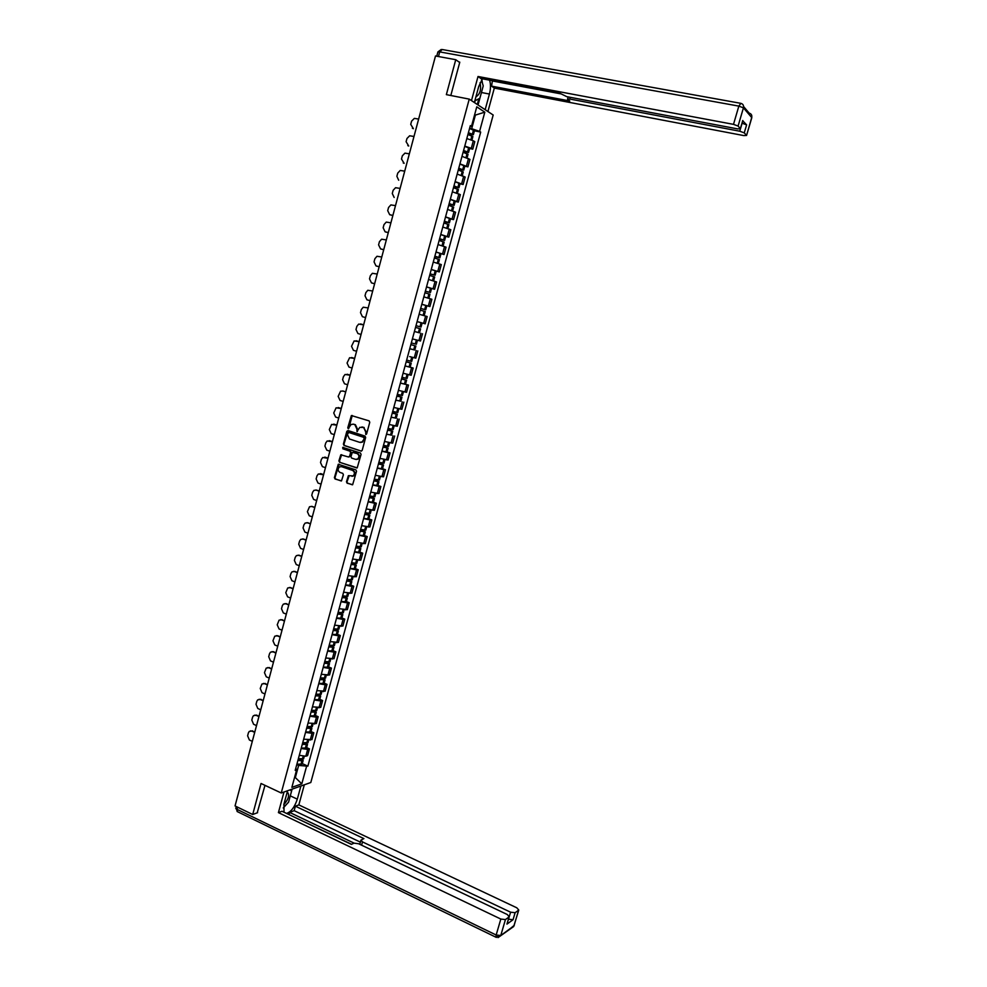 <?xml version="1.0" encoding="UTF-8"?>
<svg xmlns="http://www.w3.org/2000/svg" width="987" height="987" viewBox="0 0 987 987"><rect width="100%" height="100%" fill="white"/><g stroke="black" fill="none" stroke-linecap="round" stroke-linejoin="round"><path stroke-width="1.48" d="M365.758 434.416L366.633 433.873L369.767 422.276L369.113 420.881L351.372 415.539L347.782 427.741L348.238 428.716L351.051 424.496L353.432 424.176L354.839 424.632L356.924 429.086L356.973 431.553L359.774 427.346L363.623 427.47L365.708 431.948L365.758 434.416M346.474 481.779L347.116 483.186L352.655 484.691L356.529 471.292L355.888 469.886L338.257 464.272L334.408 477.609L335.049 479.003L341.502 480.854L343.402 474.772L342.76 473.378L339.935 472.403C337.739 470.873 337.566 469.059 339.417 466.937L341.49 466.641L352.581 470.417C354.789 471.934 354.987 473.748 353.161 475.882L348.374 475.685L346.474 481.779L347.695 483.198L352.396 484.827M281.246 792.993L261.049 783.493L252.709 814.497L235.042 805.947L435.501 55.988L455.747 59.701L446.358 94.629L469.244 99.119L281.246 792.993L310.806 782.506L493.179 115.023L469.244 99.119M360.946 451.108L362.192 450.343L365.659 437.5L365.005 436.094L348.041 430.566L346.819 431.344L343.39 444.101L344.044 445.495L361.365 451.145M361.082 454.415L357.195 467.875L339.54 462.274L338.899 460.88L340.811 454.785L348.399 456.969L349.62 456.204L350.595 452.577L349.953 451.182L342.847 448.801L342.723 447.37L360.44 453.021L361.082 454.415M252.709 814.497L257.619 812.683M459.695 62.514L455.747 59.701M464.766 146.101L471.28 148.321L473.328 140.796L466.814 138.562M473.328 140.796L474.784 141.672L472.748 149.173L469.627 148.506M471.28 148.321L472.748 149.173M464.815 166.174L467.924 166.865L469.96 159.388L461.978 156.365M459.942 163.879L467.924 166.865M460.028 183.804L463.125 184.507L465.161 177.043L457.166 174.107M455.13 181.596L463.125 184.507M455.241 201.373L458.338 202.088L460.361 194.649L452.354 191.799M450.331 199.263L458.338 202.088M450.479 218.892L453.564 219.632L455.575 212.217L447.567 209.441M445.544 216.881L453.564 219.632M445.729 236.362L448.801 237.114L450.812 229.724L442.793 227.035M440.77 234.462L448.801 237.114M435.983 252.092L444.051 254.547L446.062 247.182L438.031 244.566M436.02 251.981L444.051 254.547M431.245 269.55L439.314 271.943L441.312 264.59L433.527 262.123M431.27 269.451L439.314 271.943M431.529 288.463L434.588 289.277L436.587 281.949L429.715 279.827M426.532 286.872L434.588 289.277M425.989 305.514L429.888 306.575L431.874 299.258L424.447 297.062M421.819 304.243L429.888 306.575M425.187 323.81L417.119 321.565L425.187 323.81L427.174 316.531L419.105 314.236M415.848 331.854L414.404 331.533M415.182 339.602L420.511 341.008L422.485 333.742M414.663 349.99L409.728 348.769M409.679 356.603L415.835 358.158L417.809 350.903M405.077 365.881L413.146 368.028L405.052 365.967M403.078 373.234L411.184 375.245L413.146 368.028M400.426 383.018L408.507 385.09L400.389 383.116M398.427 390.358L406.545 392.295L408.507 385.09M400.882 401.191L395.75 400.216M393.788 407.434L401.906 409.297L403.868 402.116M396.268 418.143L391.123 417.267M389.162 424.472L397.292 426.248L399.241 419.08M391.666 435.057L386.497 434.268M384.548 441.448L392.69 443.163L394.64 436.007M387.077 451.923L390.038 452.897L388.422 452.762L381.895 451.232M379.946 458.387L388.101 460.016L390.038 452.897M382.5 468.739L385.461 469.726L383.82 469.639L377.305 468.134M375.368 475.278L383.524 476.832L385.461 469.726M377.947 485.505L380.883 486.505L379.242 486.455L372.728 484.999M370.791 492.118L378.959 493.599L380.883 486.505M373.394 502.223L376.331 503.247L374.678 503.234L368.151 501.815M366.226 508.91L374.406 510.316L376.331 503.247M368.854 518.903L371.778 519.939L370.125 519.964L363.598 518.582M361.674 525.664L369.866 526.984L371.778 519.939M364.339 535.534L367.25 536.583L365.585 536.657L359.058 535.299M357.146 542.356L365.338 543.615L367.25 536.583M359.823 552.115L362.722 553.189L361.057 553.288L354.53 551.967M352.618 559.012L360.823 560.197L362.722 553.189M355.32 568.648L358.219 569.746L356.541 569.881L350.015 568.598M348.103 575.618L356.319 576.729L358.219 569.746M350.829 585.143L353.728 586.253L352.038 586.426L345.512 585.18M343.612 592.188L351.828 593.224L353.728 586.253M346.363 601.589L349.238 602.712L347.547 602.934L341.021 601.725M339.121 608.695L347.35 609.67L349.238 602.712M341.897 617.998L344.771 619.133L343.069 619.392L336.542 618.207M334.655 625.166L342.884 626.066L344.771 619.133M337.443 634.357L340.305 635.505L338.603 635.801L332.076 634.653M330.189 641.599L338.43 642.414L340.305 635.505M333.014 650.667L335.864 651.827L334.149 652.16L327.622 651.05M325.735 657.984L333.988 658.724L335.864 651.827M328.585 666.928L331.435 668.113L329.707 668.483L323.181 667.409M321.306 674.318L329.559 674.985L331.435 668.113M324.168 683.152L327.005 684.349L325.266 684.756L318.752 683.72M316.876 690.604L325.142 691.208L327.005 684.349M319.776 699.339L322.601 700.548L320.849 700.992L314.335 699.98M312.46 706.852L320.738 707.383L322.601 700.548M315.384 715.464L318.196 716.698L316.445 717.179L309.93 716.204M308.067 723.052L316.346 723.52L318.196 716.698M311.004 731.564L313.817 732.798L312.052 733.316L305.526 732.379M303.675 739.214L311.966 739.608L313.817 732.798M306.636 747.603L309.437 748.862L307.673 749.417L301.146 748.504M299.295 755.326L305.822 756.215L307.586 755.647L309.437 748.862M469.615 128.273L471.687 128.705L475.278 115.528L474.55 115.06M474.463 115.368L484.814 112.173L479.583 131.382L471.687 128.705M470.071 126.595L471.478 126.348L476.77 106.855L484.814 112.173M294.521 777.596L295.421 777.287L298.629 765.443L307.858 766.159L480.694 132.085L479.583 131.382M306.501 766.603L301.8 783.851L291.868 787.355L296.618 769.885L295.792 768.256M471.478 126.348L470.33 125.633L295.212 770.353L296.618 769.885M294.694 776.954L301.8 783.851M298.629 765.443L296.779 764.604M474.439 130.79L480.694 132.085M302.281 763.605L307.858 766.159M366.177 434.403L366.276 431.998L363.623 427.47M361.933 426.939L364.178 427.531M353.186 424.114L355.406 424.706L357.491 429.148L357.393 431.541M352.248 415.49L348.658 428.703M348.164 430.603L343.969 444.162L344.611 445.544L361.439 451.133M364.006 438.265L363.549 437.278L348.67 432.417L347.387 434.539L349.46 438.981L359.613 442.324L362.093 441.966L364.573 438.314L363.549 437.278M348.991 432.454L364.117 437.34M360.514 442.472L362.661 442.016L363.574 439.844M364.573 438.314L364.141 439.894M356.912 467.998L339.54 462.274M341.662 454.699L339.479 460.917L340.12 462.311M348.966 457.006L350.2 456.241L351.175 452.614L350.521 451.219L342.847 448.801M343.427 447.345L343.427 448.851M355.517 459.35L357.615 459.041C359.49 456.907 359.305 455.069 357.072 453.551L352.371 452.354L350.94 456.636L351.582 458.042L355.517 459.35M356.381 459.473L358.182 459.078C360.058 456.944 359.873 455.118 357.639 453.601L357.072 453.551M353.297 452.256L357.639 453.601M349.213 475.586L347.042 481.804M351.952 476.326L353.728 475.907C355.554 473.772 355.357 471.959 353.149 470.454L352.581 470.417M341.169 466.555L353.149 470.454M339.096 464.186L334.988 477.634L335.629 479.028L341.255 480.977M468.356 132.887L471.934 134.318L468.146 133.677M467.924 134.491L472.859 136.613M468.085 133.911L473.378 134.701L468.418 132.665M469.553 128.495L474.488 130.642M418.648 119.069L414.367 118.378L411.591 121.142L410.728 124.374L413.393 128.692L412.356 128.211M416.674 126.459L417.97 121.611M474.377 102.525L478.695 86.585L482.446 78.824M481.594 91.902L481.446 92.507L489.429 94.049C490.786 88.657 490.835 84.031 489.564 80.157M489.429 94.049L485.16 109.693M487.923 111.531L494.327 88.09L491.575 86.14L569.758 100.982L567.562 99.156L569.77 99.045L739.756 131.209L740.423 128.939M492.414 80.7L491.575 86.14M494.327 88.09L743.754 135.577L746.567 135.453L751.699 117.539L743.433 107.842L738.091 126.065L740.484 128.754L737.634 128.89L566.772 96.664L560.221 93.432L480.891 78.528L478.016 76.492L733.501 124.362L738.844 106.115L439.721 51.904L438.475 56.543M471.478 100.6L478.016 76.492M746.48 135.305L744.26 132.863L739.756 131.209M742.113 123.202L746.616 124.868L742.804 120.846M738.091 126.065L733.501 124.362M459.004 62.021L459.794 62.169L450.812 95.505M492.957 81.082L560.715 93.827M482.433 83.192L481.841 79.589M481.446 92.507L478.053 104.967M477.289 104.462L478.831 98.799M474.599 102.673L475.129 100.711M300.887 786.022L297.309 799.162C294.644 807.144 291.054 811.894 286.551 813.424M287.562 790.76L283.948 804.109L284.009 812.215M283.997 792.018L278.42 812.609L281.998 811.252L351.36 844.378L354.025 843.157L358.54 843.737L507.281 914.517L509.23 916.824L506.948 924.116L513.055 919.724L508.527 919.218M351.557 844.28L288.87 814.534M289.08 814.46L289.635 812.412L294.175 810.672L295.397 806.194L298.839 804.898L516.818 907.806L518.767 910.051L515.115 912.704L513.055 919.724M304.317 784.813L298.839 804.898M278.42 812.609L500.828 919.057L505.443 919.576L509.23 916.824M509.329 916.467L510.587 912.198L362.488 841.911L360.958 840.097L363.907 838.617L295.397 806.194M510.587 912.198L515.115 912.704M257.212 812.832L264.985 785.344M354.086 843.12L289.635 812.412M360.391 842.133L294.175 810.672M292.115 789.144L290.289 795.855L297.309 799.162M283.269 807.995L285.786 805.17M290.869 790.575L291.165 789.477M481.508 80.07L483.235 85.894L479.867 98.256L474.821 100.871M475.931 96.788C480.04 94.345 481.422 89.657 480.064 82.711M477.091 92.531L478.424 87.596M290.067 789.871L291.547 791.179L288.562 802.184L283.281 807.859M283.775 804.75C288.648 799.112 289.808 794.831 287.254 791.895M285.181 799.556L286.366 795.164M463.532 150.653L467.11 152.047L463.335 151.369M463.088 152.282L468.035 154.342M463.285 151.591L468.554 152.442L463.582 150.468M464.717 146.31L469.664 148.383M413.997 136.477L409.642 135.787L406.965 138.501L406.101 141.721L408.754 146.039L407.791 145.595M412.023 143.855L413.319 139.019M458.721 168.382L462.298 169.739L458.548 169.024M458.276 170.023L463.236 172.009M458.486 169.209L463.742 170.122L458.77 168.209M459.893 164.064L464.852 166.063M409.346 153.836L404.929 153.133L402.338 155.823L401.487 159.03L404.139 163.336L403.227 162.929M407.384 161.202L408.68 156.378M453.921 186.062L457.512 187.37L453.761 186.617M453.465 187.715L458.437 189.627M453.724 186.79L458.943 187.764L453.958 185.901M455.081 181.768L460.053 183.705M404.719 171.158L400.228 170.443L397.736 173.095L396.873 176.291L398.686 180.226M402.758 178.487L404.053 173.675M449.134 203.68L452.725 204.951L448.999 204.173M448.678 205.358L453.662 207.196M448.962 204.321L454.156 205.345L449.171 203.544M450.282 199.423L455.266 201.299M400.105 188.418L395.553 187.703L393.134 190.306L392.283 193.514L394.158 197.462M398.156 195.734L399.439 190.935M444.36 221.248L447.962 222.482L444.249 221.668M443.903 222.939L448.888 224.728M444.212 221.791L449.393 222.877L444.384 221.137M445.507 217.029L450.504 218.781L449.393 222.877M392.851 215.561L389.643 214.648M392.888 215.437L389.668 214.66L387.706 210.675L388.557 207.48L390.889 204.914L395.503 205.641M393.554 212.933L394.837 208.146M439.597 238.78L443.2 239.977L439.499 239.125M439.141 240.483L444.15 242.16L443.089 246.034M439.474 239.224L444.631 240.372L439.622 238.681M440.733 234.585L445.729 236.325M388.273 232.685L385.177 231.809M388.298 232.587L385.09 231.785L383.141 227.787L383.992 224.617L386.238 222.087L390.914 222.815M388.977 230.082L390.247 225.307M434.848 256.25L438.462 257.41L434.773 256.521M434.391 257.965L439.4 259.618M434.761 256.608L439.894 257.804L434.872 256.176M383.709 249.748L380.748 248.946M383.733 249.686L380.538 248.86L378.589 244.862L379.427 241.692L381.611 239.199L386.336 239.927M384.399 247.182L385.67 242.432M430.048 273.93L435.156 275.188L430.061 273.868M429.653 275.41L434.675 276.965L433.589 280.95M379.168 266.774L376.343 266.009M379.181 266.724L375.985 265.885L374.048 261.876L374.887 258.717L376.985 256.275L381.772 257.002M379.835 264.245L381.105 259.495M425.36 291.214L430.443 292.522L425.372 291.177M424.928 292.794L429.962 294.299L428.864 298.321M426.52 286.946L431.541 288.488M374.628 283.762L371.951 283.035M423.818 296.853L427.618 297.963M374.628 283.725L371.457 282.874L369.52 278.852L370.359 275.706L372.383 273.3L377.219 274.041M375.294 281.246L376.565 276.52M420.672 308.45L425.742 309.819L420.684 308.425M420.215 310.14L425.261 311.584L424.163 315.618M421.794 304.304L426.84 305.773L425.742 309.819M366.93 299.801L370.1 300.677L366.93 299.801L365.005 295.779L365.844 292.645L367.793 290.277L372.679 291.017M370.767 298.21L372.025 293.497M418.574 328.264L415.527 327.388L418.574 328.264M414.429 331.472L419.475 332.841L420.573 328.819M417.094 321.614L422.152 323.02L421.054 327.055L415.996 325.661M365.585 317.592L362.414 316.691L360.502 312.669L361.328 309.536L363.228 307.204L368.163 307.944M366.239 315.124L367.497 310.424M413.898 345.462L410.839 344.648L413.898 345.462M409.741 348.695L414.799 350.015L415.897 346.005M412.406 338.874L417.452 340.219L416.378 344.241L411.32 342.908M361.069 334.445L357.923 333.532L355.999 329.498L356.838 326.376L358.663 324.094L363.648 324.834L361.057 324.081M361.735 331.99L362.982 327.302M406.225 361.649L409.815 362.747L406.175 361.822M406.163 361.859L411.234 363.142L406.237 361.6M412.788 357.442L411.715 361.39L406.644 360.107M359.157 341.638L356.418 340.86M356.578 351.261L353.432 350.336L351.52 346.289L354.123 340.934L359.145 341.675M357.232 348.818L358.491 344.13M401.586 378.712L405.176 379.835L401.524 378.946M401.512 379.008L406.582 380.229L401.61 378.638M408.112 374.604L407.063 378.477L401.993 377.256M354.666 358.404L351.804 357.59M352.1 368.028L348.966 367.078L347.054 363.031L349.595 357.726L354.654 358.466M352.754 365.585L354 360.921M396.971 395.713L400.537 396.873L396.885 396.021M396.873 396.108L401.943 397.267L396.996 395.627M395.787 400.093L400.87 401.215M402.425 395.491L397.342 394.356M350.2 375.134L347.19 374.295M347.621 384.757L344.5 383.783L342.6 379.724L343.427 376.627L345.08 374.468L350.175 375.22M348.275 382.314L349.521 377.663M392.37 412.677L395.91 413.874L392.258 413.047M392.234 413.158L397.329 414.269L392.394 412.566M391.16 417.131L396.256 418.192M398.822 408.778L397.798 412.529L392.715 411.406M345.734 391.814L342.6 390.951L345.709 391.925M343.316 391.062L340.589 391.16L338.159 396.379L340.059 400.451L343.168 401.425M343.821 398.995L345.055 394.356M387.768 429.592L391.308 430.813L387.657 430.036M387.62 430.159L392.715 431.208L387.805 429.456M386.534 434.132L391.642 435.168L392.715 431.208M393.196 429.431L388.088 428.42M341.292 408.458L338.085 407.569M338.726 418.056L335.617 417.057L333.729 412.985L336.098 407.816L341.255 408.581M339.368 415.638L340.614 410.999M383.19 446.457L386.719 447.716L383.055 446.975M383.018 447.111L388.113 448.11L383.227 446.309M381.932 451.071L387.052 451.997M388.607 446.321L383.487 445.371M336.863 425.039L333.594 424.139M334.297 434.638L331.2 433.626L329.313 429.542L331.632 424.422L336.814 425.187M334.938 432.22L336.172 427.605M378.626 463.273L382.129 464.569L378.465 463.853M378.416 464.013L383.536 464.963L378.675 463.1M377.355 467.961L382.475 468.837M384.017 463.174L378.897 462.286M332.434 441.584L329.103 440.671M329.868 451.182L326.783 450.146L324.908 446.062L325.722 442.99L327.178 440.979L332.397 441.757M330.509 448.764L331.743 444.162M374.061 480.052L377.565 481.372L373.888 480.694M373.839 480.879L378.959 481.767L374.122 479.855M372.778 484.814L377.91 485.616M379.452 479.978L374.307 479.151M328.029 458.091L324.637 457.154M325.463 467.678L322.391 466.617L320.516 462.533L321.33 459.473L322.737 457.499L327.98 458.276M326.105 465.272L327.326 460.682M369.52 496.782L373 498.127L369.335 497.485M369.274 497.682L374.406 498.521L369.582 496.56M368.213 501.618L373.357 502.358M374.887 496.732L369.743 495.967M323.625 474.537L320.17 473.6M321.059 484.123L317.999 483.05L316.136 478.954L316.95 475.907L318.307 473.97L323.576 474.747M321.7 481.73L322.934 477.153M364.993 513.462L368.459 514.844L364.783 514.239M364.721 514.449L369.854 515.239L365.054 513.228M363.66 518.372L368.817 519.051M370.347 513.437L365.19 512.734M319.245 490.958L315.729 489.996M316.679 500.532L313.619 499.447L311.769 495.338L312.571 492.291L313.891 490.391L316.111 490.095L319.183 491.181M317.32 498.139L318.542 493.574M360.477 530.093L363.932 531.5L360.243 530.944M360.181 531.166L365.326 531.907L360.539 529.834M359.12 535.077L364.289 535.694M365.807 530.105L360.65 529.451M314.865 507.318L311.3 506.343M312.311 516.892L309.264 515.782L307.401 511.673L309.486 506.775L311.744 506.467L314.804 507.565M312.941 514.498L314.162 509.946M355.974 546.675L359.404 548.118L355.727 547.588M355.653 547.847L360.798 548.525L356.048 546.403M354.592 551.733L359.774 552.301M361.291 546.724L356.122 546.132M310.498 523.641L306.871 522.666M307.944 533.202L304.909 532.079L303.058 527.959L303.86 524.936L305.106 523.098L307.389 522.789L310.436 523.9M308.586 530.821L309.795 526.281M351.471 563.219L354.901 564.7L351.212 564.206M351.138 564.465L356.295 565.095L351.557 562.923M350.089 568.352L355.271 568.857M356.776 563.293L351.606 562.763M306.155 539.914L302.466 538.927M303.601 549.475L300.566 548.34L298.728 544.207L299.53 541.197L300.727 539.395L303.046 539.062L306.081 540.197M304.23 547.106L305.439 542.579M346.992 579.714L350.41 581.22L346.708 580.763M346.634 581.047L351.791 581.627L347.079 579.406M345.586 584.921L350.78 585.365M352.285 579.813L347.091 579.344M301.812 556.15L298.074 555.15M299.258 565.699L296.236 564.552L294.397 560.419L295.199 557.408L296.371 555.632L298.703 555.299L301.726 556.446M299.888 563.33L301.097 558.815M342.526 596.173L345.931 597.703L342.23 597.283M342.144 597.579L347.313 598.11L342.958 595.963M341.095 601.441L346.301 601.836M347.806 596.296L342.6 595.889M297.482 572.337L293.694 571.337M294.928 581.886L291.918 580.714L290.092 576.581L290.894 573.57L292.016 571.831L294.385 571.498L297.395 572.657M295.569 579.529L296.766 575.026M338.072 612.569L341.453 614.136L337.751 613.754M337.665 614.074L342.834 614.543L339.072 612.582M336.616 617.924L341.835 618.244M343.328 612.73L338.122 612.384M293.164 588.486L289.327 587.475M290.622 598.023L287.612 596.839L285.786 592.693L287.686 587.993L290.067 587.647L293.077 588.82M291.251 595.667L292.448 591.176M333.631 628.929L336.999 630.533L333.285 630.175M333.199 630.508L338.381 630.927L335.087 629.101M332.163 634.357L337.369 634.616M338.874 629.114L333.655 628.83M288.87 604.587L284.972 603.575M286.316 614.124L283.318 612.915L281.505 608.769L282.294 605.784L283.368 604.106L285.774 603.748L288.772 604.945M286.946 611.78L288.142 607.289M334.42 645.461L329.202 645.227L332.557 646.88L328.844 646.559M328.745 646.904L333.927 647.275L331.04 645.572M327.709 650.741L332.927 650.951M284.577 620.638L280.641 619.626M282.023 630.175L279.037 628.953L277.224 624.796L279.062 620.169L281.48 619.811L284.478 621.02M282.652 627.831L283.849 623.365M325.105 661.66L328.116 663.178L324.402 662.894M324.304 663.264L329.498 663.585L326.944 661.969M323.267 667.076L328.498 667.237M329.991 661.759L324.76 661.586M280.296 636.652L276.311 635.64M277.742 646.189L274.768 644.943L272.955 640.785L274.756 636.196L277.199 635.825L280.185 637.059M278.371 643.845L279.555 639.391M321.071 678.044L323.699 679.438L319.985 679.179M319.874 679.574L325.068 679.833L322.811 678.303M318.838 683.374L324.081 683.473M325.574 678.02L320.331 677.896M276.027 652.629L271.993 651.605M273.473 662.154L270.512 660.895L268.711 656.725L269.5 653.764L270.475 652.173L272.943 651.802L275.916 653.049M274.102 659.822L275.287 655.38M316.987 694.367L319.294 695.65L315.569 695.428M315.458 695.835L320.664 696.045L318.665 694.577M314.421 699.635L319.677 699.672M321.157 694.219L315.914 694.169M271.77 668.557L267.699 667.533M269.217 678.069L266.256 676.798L264.467 672.628L266.206 668.113L268.686 667.73L271.647 668.989M269.846 675.75L271.03 671.32M312.879 710.628L314.89 711.812L311.164 711.627M311.053 712.046L316.259 712.219L314.483 710.8M310.029 715.834L315.285 715.822M316.765 710.393L311.51 710.393M267.514 684.447L263.406 683.423M264.972 693.96L262.024 692.664L260.235 688.482L261.95 684.003L264.442 683.621L267.403 684.904M265.602 691.64L266.774 687.223M308.746 726.839L310.51 727.937L306.784 727.789M306.661 728.221L311.88 728.344L310.3 726.975M305.637 731.996L310.905 731.922M312.373 726.506L307.105 726.568M263.282 700.289L259.137 699.265M260.741 709.789L257.804 708.493L256.015 704.299L256.793 701.362L257.706 699.857L260.21 699.462L263.159 700.758M261.358 707.482L262.542 703.077M304.601 742.989L306.143 744.025L302.404 743.902M302.281 744.358L307.5 744.42L306.106 743.1M301.257 748.121L306.538 747.986M308.006 742.594L302.725 742.705M259.063 716.093L254.868 715.069M256.521 725.593L253.585 724.273L251.808 720.078L252.586 717.154L253.462 715.661L255.991 715.267L258.927 716.587M257.138 723.286L258.31 718.894M300.43 759.089L301.775 760.052L298.037 759.965M297.914 760.434L302.059 760.804L303.145 760.459L301.899 759.176M296.89 764.197L302.17 764.012M303.638 758.621L298.358 758.793M254.843 731.848L250.624 730.824M252.314 741.348L249.378 740.003L247.614 735.808L248.391 732.885L249.242 731.429L251.784 731.034L254.708 732.366M252.919 739.041L254.091 734.661M310.202 740.127L312.052 733.316M314.594 724.014L316.445 717.179M318.986 707.839L320.849 700.992M323.403 691.628L325.266 684.756M327.82 675.367L329.707 668.483M332.261 659.069L334.149 652.16M336.715 642.722L338.603 635.801M341.169 626.338L343.069 619.392M345.647 609.904L347.547 602.934M350.138 593.421L352.038 586.426M354.629 576.889L356.541 569.881M359.145 560.32L361.057 553.288M363.66 543.701L365.585 536.657M368.2 527.033L370.125 519.964M372.753 510.316L374.678 503.234M377.305 493.562L379.242 486.455M381.883 476.758L383.82 469.639M386.472 459.905L388.422 452.762M391.074 443.003L393.023 435.847M395.688 426.063L397.638 418.883M400.315 409.062L402.264 401.869M404.954 392.024L406.915 384.807M409.605 374.937L411.567 367.695M414.269 357.8L416.243 350.533M418.944 340.614L420.931 333.322M423.633 323.378L425.619 316.074M428.333 306.093L430.332 298.765M433.059 288.759L435.057 281.418M437.784 271.376L439.795 264.01M442.534 253.955L444.545 246.565M447.284 236.473L449.307 229.058M452.058 218.941L454.082 211.514M456.845 201.36L458.869 193.908M461.645 183.73L463.68 176.254M466.456 166.05L468.492 158.549M305.822 756.215L307.673 749.417M470.972 139.772L471.996 135.984M472.489 134.158L473.624 130M472.378 134.109L473.501 129.951M470.848 139.722L471.872 135.935M436.76 56.222L437.87 52.052L439.721 51.904L442.176 49.51L740.386 103.253M743.606 106.559L749.195 113.147C751.317 113.764 752.143 115.232 751.699 117.539L751.736 117.885M740.386 128.594L742.767 120.5M746.616 124.868L744.26 132.863M570.252 97.318L569.77 99.045M743.433 107.842C743.89 105.473 743.038 103.98 740.867 103.351L738.844 106.115L743.433 107.842M506.948 924.116L509.033 917.022M505.443 919.576L500.779 935.491L514.005 925.818L518.582 910.236M237.633 807.193L237.053 809.352L496.165 935.01L500.828 919.057M362.488 841.911L361.575 845.18M500.779 935.491L496.165 935.01L495.943 937.231L500.779 935.491M514.289 925.288L511.143 927.903M498.003 937.625L513.696 926.522L518.767 910.051M496.375 937.428L237.139 811.524L236.14 806.465M237.756 811.82L235.708 808.032M466.123 157.562L467.159 153.75M467.665 151.924L468.788 147.779M467.542 151.875L468.677 147.729M466.012 157.513L467.048 153.701M461.299 175.291L462.348 171.454M462.841 169.641L463.964 165.495M462.73 169.591L463.853 165.446M461.188 175.254L462.237 171.405M456.5 192.983L457.549 189.109M458.042 187.296L459.165 183.175M457.919 187.259L459.041 183.126M456.376 192.946L457.425 189.06M451.701 210.613L452.762 206.715M453.255 204.914L454.365 200.793M453.132 204.864L454.254 200.743M451.577 210.576L452.638 206.665M446.914 228.207L447.987 224.271M448.468 222.47L449.591 218.361M448.357 222.433L449.467 218.324M446.79 228.17L447.864 224.222M389.668 214.66L390.358 214.944M442.151 245.738L443.225 241.778M443.706 239.977L444.829 235.893M443.595 239.94L444.705 235.844M442.028 245.701L443.101 241.729M385.09 231.785L385.781 232.056M437.389 263.221L438.475 259.236M438.968 257.447L440.066 253.363M438.845 257.397L439.955 253.326M437.266 263.184L438.351 259.186M380.538 248.86L381.229 249.119M432.651 280.653L433.737 276.631M434.231 274.855L435.329 270.783M434.107 274.818L435.218 270.746M432.528 280.629L433.626 276.594M375.985 265.885L376.689 266.132M427.914 298.049L429.024 293.99M429.505 292.214L430.603 288.155M429.382 292.177L430.492 288.118M427.803 298.012L428.901 293.953M371.457 282.874L372.148 283.096M423.213 315.346L424.311 311.3M424.792 309.523L425.89 305.489M424.681 309.499L425.779 305.452M423.09 315.309L424.2 311.263M418.525 332.594L419.623 328.56M420.104 326.796L421.202 322.761M419.981 326.759L421.079 322.724M418.402 332.557L419.5 328.523M413.849 349.793L414.935 345.771M415.416 344.007L416.514 339.984M415.293 343.982L416.391 339.96M413.726 349.756L414.824 345.746M360.489 323.933L361.193 324.118M409.186 366.942L410.271 362.932M410.752 361.18L411.838 357.195M410.629 361.143L411.715 357.158M409.062 366.917L410.148 362.908M355.999 340.762L356.714 340.922M404.534 384.042L405.62 380.044M406.089 378.292L407.162 374.357M405.978 378.268L407.039 374.332M404.411 384.017L405.497 380.02M351.52 357.528L352.236 357.676M399.895 401.104L400.981 397.119M401.45 395.368L402.511 391.481M401.327 395.343L402.388 391.457M399.772 401.08L400.858 397.082M347.054 374.258L347.769 374.394M395.269 418.106L396.342 414.133M396.823 412.393L397.86 408.556M396.7 412.369L397.749 408.532M395.145 418.081L396.231 414.108M390.655 435.07L391.728 431.109M392.209 429.37L393.233 425.582M392.086 429.345L393.11 425.557M390.531 435.045L391.605 431.085M338.146 407.582L338.874 407.68M386.053 451.984L387.126 448.024M387.595 446.297L388.619 442.558M387.484 446.272L388.496 442.534M385.929 451.96L387.003 447.999M333.717 424.176L334.445 424.262M381.463 468.85L382.537 464.902M383.005 463.174L384.017 459.486M382.882 463.15L383.894 459.461M381.34 468.825L382.413 464.877M329.3 440.72L330.04 440.794M376.898 485.666L377.959 481.73M378.428 480.003L379.415 476.376M378.305 479.99L379.304 476.351M376.775 485.641L377.836 481.705M324.896 457.228L325.636 457.277M372.333 502.432L373.394 498.509M373.863 496.794L374.838 493.204M373.74 496.769L374.715 493.179M372.21 502.42L373.271 498.497M320.504 473.686L321.244 473.723M367.781 519.162L368.842 515.251M369.311 513.536L370.273 509.995M369.187 513.511L370.15 509.971M367.657 519.137L368.719 515.226M316.111 490.095L316.864 490.12M363.253 535.83L364.302 531.931M364.771 530.229L365.721 526.737M364.647 530.216L365.597 526.713M363.13 535.818L364.191 531.919M311.744 506.467L312.497 506.467M358.725 552.461L359.786 548.575M360.243 546.872L361.18 543.442M360.119 546.86L361.057 543.418M358.602 552.449L359.663 548.562M307.389 522.789L308.141 522.777M354.21 569.055L355.271 565.181M355.727 563.478L356.652 560.085M355.604 563.466L356.529 560.061M354.086 569.043L355.147 565.169M303.046 539.062L303.799 539.038M349.719 585.587L350.767 581.725M351.224 580.035L352.137 576.692M351.101 580.023L352.014 576.667M349.595 585.587L350.644 581.713M298.703 555.299L299.456 555.262M345.228 602.082L346.277 598.233M346.733 596.543L347.634 593.249M346.61 596.53L347.51 593.224M345.105 602.082L346.153 598.221M294.385 571.498L295.138 571.436M340.749 618.541L341.798 614.691M342.255 613.001L343.143 609.756M342.131 613.001L343.02 609.744M340.626 618.528L341.675 614.679M290.067 587.647L290.832 587.561M336.296 634.937L337.332 631.1M337.788 629.422L338.664 626.227M337.665 629.422L338.541 626.202M336.172 634.937L337.209 631.1M285.774 603.748L286.538 603.649M331.842 651.297L332.89 647.472M333.347 645.794L334.198 642.648M333.211 645.794L334.075 642.623M331.718 651.297L332.767 647.472M281.48 619.811L282.245 619.7M327.413 667.607L328.449 663.795M328.905 662.129L329.744 659.02M328.782 662.117L329.621 659.008M327.289 667.607L328.326 663.795M327.351 663.276L327.524 662.659M277.199 635.825L277.976 635.702M322.983 683.88L324.02 680.08M324.476 678.414L325.303 675.355M324.353 678.402L325.179 675.342M322.86 683.88L323.896 680.08M322.934 679.549L323.107 678.896M272.943 651.802L273.707 651.667M318.567 700.104L319.603 696.316M320.059 694.651L320.874 691.64M319.936 694.651L320.75 691.628M318.443 700.104L319.48 696.316M318.517 695.773L318.702 695.095M268.686 667.73L269.463 667.582M314.174 716.291L315.198 712.503M315.655 710.85L316.457 707.876M315.532 710.85L316.333 707.864M314.051 716.291L315.075 712.503M314.125 711.948L314.31 711.257M264.442 683.621L265.219 683.448M309.782 732.416L310.806 728.653M311.263 727L312.052 724.076M311.127 727L311.929 724.063M309.659 732.428L310.683 728.653M309.733 728.085L309.93 727.357M260.21 699.462L260.987 699.289M305.402 748.516L306.426 744.753M306.883 743.1L307.66 740.225M306.747 743.1L307.537 740.213M305.279 748.516L306.303 744.753M305.353 744.186L305.563 743.421M255.991 715.267L256.78 715.082M301.035 764.555L302.059 760.804M302.503 759.163L303.28 756.338M302.38 759.163L303.157 756.326M300.912 764.567L301.936 760.817M300.998 760.237L301.208 759.447M251.784 731.034L252.573 730.824M471.909 140.129L472.884 136.527M473.378 134.701L474.513 130.543M746.567 135.453L751.798 117.7L751.638 115.171M441.201 49.486L437.92 51.904M568.179 96.936L567.599 99.008M740.484 128.754L742.866 120.661M360.872 840.381L359.774 844.317M467.073 157.908L468.06 154.256M468.554 152.442L469.676 148.297M462.249 175.637L463.248 171.935M463.742 170.122L464.865 165.989M457.437 193.304L458.449 189.566M458.943 187.764L460.065 183.644M452.638 210.934L453.675 207.147M454.156 205.345L455.278 201.237M447.864 228.515L448.9 224.678M444.631 240.372L445.742 236.275M438.339 263.517L439.4 259.593M439.894 257.804L441.004 253.733M435.156 275.188L436.266 271.129M430.443 292.522L431.541 288.475M410.148 367.139L411.234 363.142M405.497 384.227L406.582 380.229M400.858 401.253L401.943 397.267M402.425 395.528L403.461 391.716M396.243 418.229L397.329 414.269M393.184 429.481L394.183 425.792M387.04 452.058L388.113 448.11M388.582 446.383L389.569 442.768M382.462 468.899L383.536 464.963M384.005 463.236L384.967 459.683M377.898 485.69L378.959 481.767M379.427 480.052L380.377 476.561M373.333 502.445L374.406 498.521M374.863 496.806L375.8 493.389M368.793 519.137L369.854 515.239M370.322 513.524L371.235 510.168M364.265 535.793L365.326 531.907M365.782 530.192L366.683 526.91M359.737 552.399L360.798 548.525M361.267 546.823L362.143 543.59M355.234 568.968L356.295 565.095M356.751 563.392L357.615 560.234M350.743 585.488L351.791 581.627M352.248 579.924L353.099 576.827M346.264 601.959L347.313 598.11M347.769 596.419L348.596 593.384M341.798 618.38L342.834 614.543M343.291 612.853L344.105 609.892M337.332 634.764L338.381 630.927M338.837 629.25L339.627 626.35M332.89 651.099L333.927 647.275M334.383 645.609L335.161 642.759M328.461 667.385L329.498 663.585M329.954 661.907L330.707 659.131M324.044 683.633L325.068 679.833M325.525 678.168L326.265 675.453M319.628 699.832L320.664 696.045M321.12 694.392L321.836 691.727M315.235 715.994L316.259 712.219M316.716 710.566L317.419 707.963M310.856 732.107L311.88 728.344M312.324 726.691L313.015 724.15M306.476 748.183L307.5 744.42M307.956 742.779L308.623 740.299M302.121 764.209L303.145 760.459M303.589 758.818L304.243 756.4"/></g></svg>
